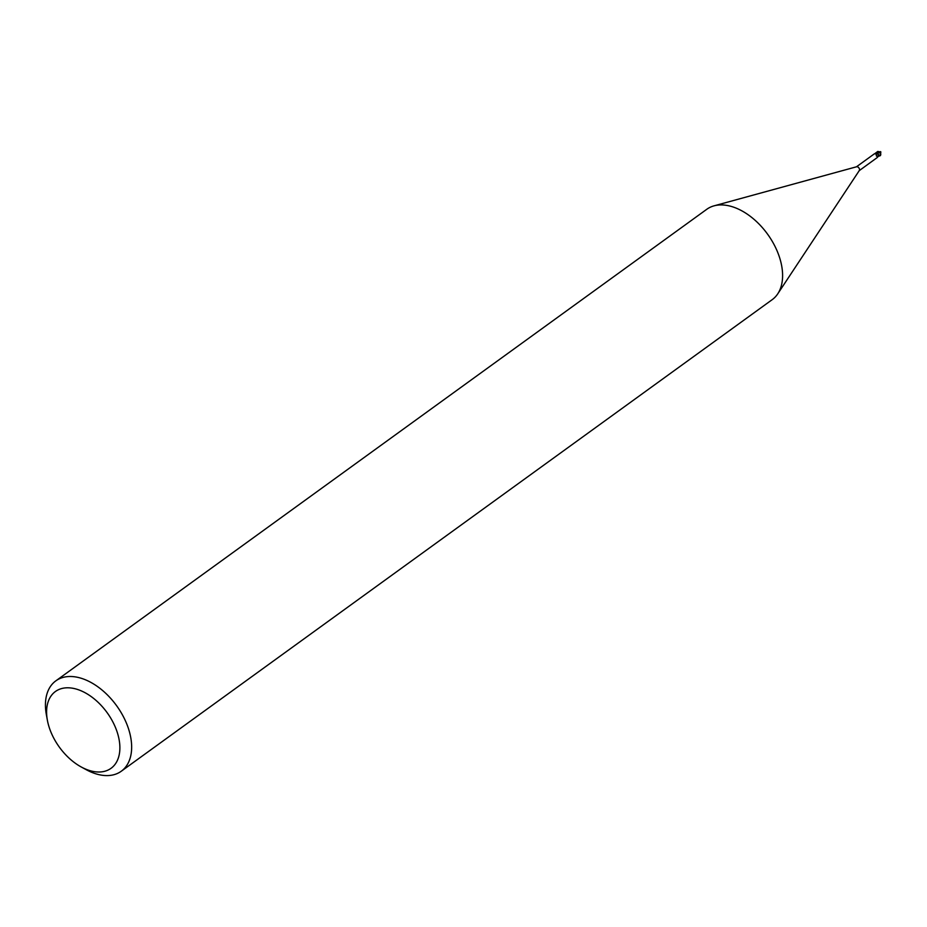 <?xml version="1.0" encoding="UTF-8"?>
<svg xmlns="http://www.w3.org/2000/svg" width="927" height="927" viewBox="0 0 927 927"><rect width="100%" height="100%" fill="white"/><g stroke="black" fill="none" stroke-linecap="round" stroke-linejoin="round"><path stroke-width="1.39" d="M47.37 720.175L46.35 714.613A55.782 34.647 54.1 0 1 55.817 680.87L706.768 209.293A55.782 34.647 54.1 0 1 713.999 205.852A55.782 34.647 54.1 0 1 775.818 248.065A55.782 34.647 54.1 0 1 777.741 293.847A55.782 34.647 54.1 0 1 772.226 299.641L121.275 771.229A55.782 34.647 54.1 0 1 86.257 769.711L81.298 767.011A47.416 29.455 54.1 0 1 52.364 735.343A47.416 29.455 54.1 0 1 47.37 720.175A47.416 29.455 54.1 0 1 69.386 687.846A47.416 29.455 54.1 0 1 114.114 724.451A47.416 29.455 54.1 0 1 114.902 764.555A47.416 29.455 54.1 0 1 81.298 767.011M856.328 166.895A2.364 1.472 54.1 0 1 856.641 166.756A2.364 1.472 54.1 0 1 859.259 168.54A2.364 1.472 54.1 0 1 859.341 170.487A2.364 1.472 54.1 0 1 859.109 170.742M55.817 680.87A55.782 34.647 54.1 0 1 124.867 719.642A55.782 34.647 54.1 0 1 121.275 771.229M876.826 153.534L879.005 155.284M876.444 156.095L876.108 153.708L875.053 153.859M877.023 157.706L859.248 170.638M877.035 157.683L878.842 155.875A2.364 1.472 54.1 0 0 878.622 154.705L878.217 156.072L876.49 155.91A2.885 1.472 -34.3 0 0 878.217 156.072M876.803 153.569L876.189 153.627A2.399 1.483 54.1 0 1 876.397 153.558A2.399 1.483 54.1 0 1 876.56 153.534A2.399 1.483 54.1 0 1 878.263 154.299A2.399 1.483 54.1 0 1 878.622 154.705L878.993 155.272A2.654 1.645 54.1 0 1 879.051 156.014A2.642 1.645 54.1 0 0 878.993 155.272L878.541 154.554M874.868 153.604L877.788 151.437L879.607 151.808L876.235 153.592M880.152 152.352L880.395 155.249A2.654 1.645 54.1 0 1 880.302 155.527A2.306 0.823 63.1 0 0 880.43 155.388A2.306 0.823 63.1 0 0 880.511 155.099M880.546 151.599L879.955 152.422M879.526 151.843L880.163 152.364M880.58 155.087A2.41 0.869 -116.9 0 1 880.476 155.493A2.41 0.869 -116.9 0 1 880.163 155.666L880.001 155.655A2.793 1.727 -125.9 0 0 880.001 155.609M880.395 155.249L879.688 155.91M880.175 155.597L878.993 155.272M876.768 153.558L880.928 152.132M879.607 151.808L880.244 152.341M879.155 155.62A2.781 1.727 54.1 0 1 879.167 156.072L880.337 155.632M877.788 151.437L875.54 153.488M856.641 166.756L713.999 205.852M874.358 153.836L856.467 166.802M859.341 170.487L777.741 293.847M880.43 155.388A2.688 2.688 0 0 0 880.65 153.245"/></g></svg>
